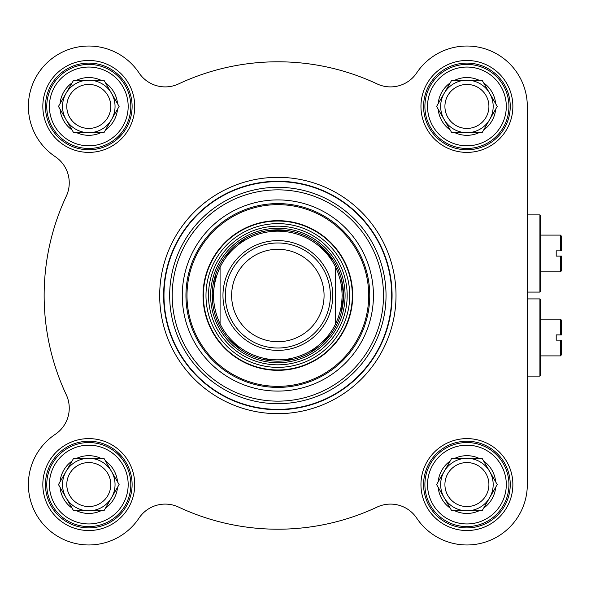 <?xml version="1.0" encoding="UTF-8"?>
<svg xmlns="http://www.w3.org/2000/svg" width="591" height="591" viewBox="0 0 591 591"><rect width="100%" height="100%" fill="white"/><g stroke="black" fill="none" stroke-linecap="round" stroke-linejoin="round"><path stroke-width="0.89" d="M220.081 323.809C211.386 304.934 211.386 286.066 220.081 267.191L220.081 323.809L220.081 267.191A64.338 64.338 0 0 1 335.622 267.191L338.104 272.953L340.527 280.969L341.642 287.145L342.189 295.5L341.642 303.855L340.527 310.031L338.104 318.047L335.622 323.809L335.622 267.191L335.622 323.809A64.338 64.338 0 0 1 220.081 323.809A64.338 64.338 0 0 0 335.622 323.809A64.338 64.338 0 0 1 220.081 323.809M335.622 267.191A64.338 64.338 0 0 0 220.081 267.191A64.338 64.338 0 0 1 335.622 267.191M341.273 312.462L343.497 295.5A65.645 65.645 0 0 0 245.029 238.646A65.645 65.645 0 0 0 245.029 352.354A65.645 65.645 0 0 0 343.497 295.5L341.664 280.082M330.369 295.5A52.518 52.518 0 0 0 251.596 250.015A52.518 52.518 0 0 0 251.596 340.985A52.518 52.518 0 0 0 330.369 295.5M324.067 295.5A46.216 46.216 0 0 0 254.743 255.475A46.216 46.216 0 0 0 254.743 335.525A46.216 46.216 0 0 0 324.067 295.5M539.915 298.913L539.915 376.112L540.44 375.588L540.44 299.438L539.915 298.913L527.312 298.913M561.45 340.143L561.45 354.844L560.401 355.893L560.401 340.143L561.45 340.143L556.197 340.143L556.197 334.89L561.45 334.89L561.45 320.182L560.401 319.133L560.401 334.89L561.45 334.89M369.759 295.5A91.908 91.908 0 0 1 231.901 375.093A91.908 91.908 0 0 1 231.901 215.907A91.908 91.908 0 0 1 369.759 295.5M132.111 484.568A43.328 43.328 0 0 1 67.123 522.089A43.328 43.328 0 0 1 67.123 447.04A43.328 43.328 0 0 1 132.111 484.568M134.741 484.568A45.95 45.95 0 0 0 65.808 444.772A45.95 45.95 0 0 0 65.808 524.365A45.95 45.95 0 0 0 134.741 484.568M132.111 106.432A43.328 43.328 0 0 1 67.123 143.96A43.328 43.328 0 0 1 67.123 68.911A43.328 43.328 0 0 1 132.111 106.432M134.741 106.432A45.95 45.95 0 0 0 65.808 66.635A45.95 45.95 0 0 0 65.808 146.228A45.95 45.95 0 0 0 134.741 106.432M510.247 484.568A43.328 43.328 0 0 1 445.252 522.089A43.328 43.328 0 0 1 445.252 447.04A43.328 43.328 0 0 1 510.247 484.568M512.87 484.568A45.95 45.95 0 0 0 443.937 444.772A45.95 45.95 0 0 0 443.937 524.365A45.95 45.95 0 0 0 512.87 484.568M510.247 106.432A43.328 43.328 0 0 1 445.252 143.96A43.328 43.328 0 0 1 445.252 68.911A43.328 43.328 0 0 1 510.247 106.432M512.87 106.432A45.95 45.95 0 0 0 443.937 66.635A45.95 45.95 0 0 0 443.937 146.228A45.95 45.95 0 0 0 512.87 106.432M373.438 295.5A95.579 95.579 0 0 0 230.062 212.723A95.579 95.579 0 0 0 230.062 378.277A95.579 95.579 0 0 0 373.438 295.5M66.266 196.249A31.508 31.508 0 0 0 55.244 156.659A31.508 31.508 0 0 1 66.266 196.249A233.704 233.704 0 0 0 66.266 394.751A31.508 31.508 0 0 1 55.244 434.341A60.393 60.393 0 0 0 46.083 527.275A60.393 60.393 0 0 0 139.011 518.108A31.508 31.508 0 0 1 178.6 507.085A233.704 233.704 0 0 0 377.11 507.085A31.508 31.508 0 0 1 416.692 518.108A31.508 31.508 0 0 0 377.11 507.085M55.244 156.659A60.393 60.393 0 0 1 46.083 63.725A60.393 60.393 0 0 1 139.011 72.892A31.508 31.508 0 0 0 178.6 83.915A233.704 233.704 0 0 1 377.11 83.915A31.508 31.508 0 0 0 416.692 72.892A60.393 60.393 0 0 1 527.312 106.432L527.312 484.568A60.393 60.393 0 0 1 416.692 518.108M392.077 295.5A114.226 114.226 0 0 0 220.739 196.574A114.226 114.226 0 0 0 220.739 394.426A114.226 114.226 0 0 0 392.077 295.5M396.014 295.5A118.163 118.163 0 0 0 218.766 193.168A118.163 118.163 0 0 0 218.766 397.832A118.163 118.163 0 0 0 396.014 295.5M203.016 295.5A74.835 74.835 0 0 0 315.269 360.311A74.835 74.835 0 0 0 315.269 230.689A74.835 74.835 0 0 0 203.016 295.5M347.176 295.5A69.324 69.324 0 0 0 243.189 235.462A69.324 69.324 0 0 0 243.189 355.538A69.324 69.324 0 0 0 347.176 295.5M444.92 484.568A21.993 21.993 0 0 1 485.965 473.568A21.993 21.993 0 0 1 472.608 505.807A21.993 21.993 0 0 1 444.92 484.568M454.885 510.823L451.753 510.823L444.173 497.696A26.263 26.263 0 0 1 466.92 458.306A26.263 26.263 0 0 1 489.658 497.696L483.645 508.12A28.885 28.885 0 0 0 495.672 487.272L489.658 497.696A26.263 26.263 0 0 1 466.92 510.823L454.885 510.823A28.885 28.885 0 0 0 478.954 510.823L466.92 510.823A26.263 26.263 0 0 1 444.173 497.696L436.594 484.568L451.753 458.306L482.079 458.306L495.672 481.857A28.885 28.885 0 0 0 483.645 461.017M438.16 487.272A28.885 28.885 0 0 0 450.194 508.12M450.194 461.017A28.885 28.885 0 0 0 438.16 481.857M478.954 458.306A28.885 28.885 0 0 0 454.885 458.306M508.932 484.568A42.013 42.013 0 0 0 445.91 448.177A42.013 42.013 0 0 0 445.91 520.952A42.013 42.013 0 0 0 508.932 484.568A42.013 42.013 0 0 0 445.91 448.177A42.013 42.013 0 0 0 445.91 520.952A42.013 42.013 0 0 0 508.932 484.568M444.92 106.432A21.993 21.993 0 0 1 485.965 95.439A21.993 21.993 0 0 1 472.608 127.678A21.993 21.993 0 0 1 444.92 106.432M454.885 132.694L451.753 132.694L444.173 119.567A26.263 26.263 0 0 1 466.92 80.177A26.263 26.263 0 0 1 489.658 119.567L483.645 129.983A28.885 28.885 0 0 0 495.672 109.143L489.658 119.567A26.263 26.263 0 0 1 466.92 132.694L454.885 132.694A28.885 28.885 0 0 0 478.954 132.694L466.92 132.694A26.263 26.263 0 0 1 444.173 119.567L436.594 106.432L451.753 80.177L482.079 80.177L495.672 103.728A28.885 28.885 0 0 0 483.645 82.88M438.16 109.143A28.885 28.885 0 0 0 450.194 129.983M450.194 82.88A28.885 28.885 0 0 0 438.16 103.728M478.954 80.177A28.885 28.885 0 0 0 454.885 80.177M508.932 106.432A42.013 42.013 0 0 0 445.91 70.048A42.013 42.013 0 0 0 445.91 142.823A42.013 42.013 0 0 0 508.932 106.432A42.013 42.013 0 0 0 445.91 70.048A42.013 42.013 0 0 0 445.91 142.823A42.013 42.013 0 0 0 508.932 106.432M66.79 106.432A21.993 21.993 0 0 1 107.835 95.439A21.993 21.993 0 0 1 94.479 127.678A21.993 21.993 0 0 1 66.79 106.432M76.756 132.694L73.624 132.694L66.044 119.567A26.263 26.263 0 0 1 88.783 80.177A26.263 26.263 0 0 1 111.529 119.567L105.508 129.983A28.885 28.885 0 0 0 117.543 109.143L111.529 119.567A26.263 26.263 0 0 1 88.783 132.694L76.756 132.694A28.885 28.885 0 0 0 100.817 132.694L88.783 132.694A26.263 26.263 0 0 1 66.044 119.567L58.465 106.432L73.624 80.177L103.95 80.177L117.543 103.728A28.885 28.885 0 0 0 105.508 82.88M60.031 109.143A28.885 28.885 0 0 0 72.065 129.983M72.065 82.88A28.885 28.885 0 0 0 60.031 103.728M100.817 80.177A28.885 28.885 0 0 0 76.756 80.177M130.803 106.432A42.013 42.013 0 0 0 67.78 70.048A42.013 42.013 0 0 0 67.78 142.823A42.013 42.013 0 0 0 130.803 106.432A42.013 42.013 0 0 0 67.78 70.048A42.013 42.013 0 0 0 67.78 142.823A42.013 42.013 0 0 0 130.803 106.432M66.79 484.568A21.993 21.993 0 0 1 107.835 473.568A21.993 21.993 0 0 1 94.479 505.807A21.993 21.993 0 0 1 66.79 484.568M76.756 510.823L73.624 510.823L66.044 497.696A26.263 26.263 0 0 1 88.783 458.306A26.263 26.263 0 0 1 111.529 497.696L105.508 508.12A28.885 28.885 0 0 0 117.543 487.272L111.529 497.696A26.263 26.263 0 0 1 88.783 510.823L76.756 510.823A28.885 28.885 0 0 0 100.817 510.823L88.783 510.823A26.263 26.263 0 0 1 66.044 497.696L58.465 484.568L73.624 458.306L103.95 458.306L117.543 481.857A28.885 28.885 0 0 0 105.508 461.017M60.031 487.272A28.885 28.885 0 0 0 72.065 508.12M72.065 461.017A28.885 28.885 0 0 0 60.031 481.857M100.817 458.306A28.885 28.885 0 0 0 76.756 458.306M130.803 484.568A42.013 42.013 0 0 0 67.78 448.177A42.013 42.013 0 0 0 67.78 520.952A42.013 42.013 0 0 0 130.803 484.568A42.013 42.013 0 0 0 67.78 448.177A42.013 42.013 0 0 0 67.78 520.952A42.013 42.013 0 0 0 130.803 484.568M117.543 103.728L119.109 106.432L117.543 109.143M105.508 129.983L103.95 132.694L100.817 132.694M117.543 481.857L119.109 484.568L117.543 487.272M105.508 508.12L103.95 510.823L100.817 510.823M495.672 481.857L497.238 484.568L495.672 487.272M483.645 508.12L482.079 510.823L478.954 510.823M495.672 103.728L497.238 106.432L495.672 109.143M483.645 129.983L482.079 132.694L478.954 132.694M440.657 106.432A26.263 26.263 0 0 1 444.173 93.304M440.657 484.568A26.263 26.263 0 0 1 444.173 471.433M62.528 484.568A26.263 26.263 0 0 1 66.044 471.433M62.528 106.432A26.263 26.263 0 0 1 66.044 93.304M539.915 214.888L539.915 292.087L540.44 291.562L540.44 215.412L539.915 214.888L527.312 214.888M561.45 256.11L561.45 270.818L560.401 271.867L560.401 256.11L561.45 256.11L556.197 256.11L556.197 250.857L561.45 250.857L561.45 236.156L560.401 235.107L560.401 250.857L561.45 250.857M527.312 484.568L527.312 376.112L539.915 376.112M527.312 193.087L527.312 106.432M332.733 295.5A54.882 54.882 0 0 1 250.414 343.031A54.882 54.882 0 0 1 250.414 247.969A54.882 54.882 0 0 1 332.733 295.5M383.5 295.5A105.649 105.649 0 0 0 225.031 204.006A105.649 105.649 0 0 0 225.031 386.994A105.649 105.649 0 0 0 383.5 295.5M386.034 295.5A108.183 108.183 0 0 0 223.76 201.812A108.183 108.183 0 0 0 223.76 389.188A108.183 108.183 0 0 0 386.034 295.5M391.722 295.5A113.871 113.871 0 0 0 220.916 196.884A113.871 113.871 0 0 0 220.916 394.116A113.871 113.871 0 0 0 391.722 295.5M343.519 295.5A65.667 65.667 0 0 0 277.851 229.833A65.667 65.667 0 0 0 212.184 295.5A65.667 65.667 0 0 0 277.851 361.167A65.667 65.667 0 0 0 343.519 295.5M345.078 295.5A67.226 67.226 0 0 0 244.238 237.286A67.226 67.226 0 0 0 244.238 353.714A67.226 67.226 0 0 0 345.078 295.5M186.992 295.5A90.859 90.859 0 0 0 323.277 374.184A90.859 90.859 0 0 0 323.277 216.816A90.859 90.859 0 0 0 186.992 295.5M203.393 295.5A74.459 74.459 0 0 0 315.084 359.985A74.459 74.459 0 0 0 315.084 231.015A74.459 74.459 0 0 0 203.393 295.5M205.986 295.5A71.866 71.866 0 0 0 277.851 367.366A71.866 71.866 0 0 0 349.724 295.5A71.866 71.866 0 0 0 277.851 223.634A71.866 71.866 0 0 0 205.986 295.5M506.302 484.568A39.39 39.39 0 0 1 447.224 518.676A39.39 39.39 0 0 1 447.224 450.453A39.39 39.39 0 0 1 506.302 484.568M506.302 106.432A39.39 39.39 0 0 1 447.224 140.547A39.39 39.39 0 0 1 447.224 72.324A39.39 39.39 0 0 1 506.302 106.432M128.173 106.432A39.39 39.39 0 0 1 69.095 140.547A39.39 39.39 0 0 1 69.095 72.324A39.39 39.39 0 0 1 128.173 106.432M128.173 484.568A39.39 39.39 0 0 1 69.095 518.676A39.39 39.39 0 0 1 69.095 450.453A39.39 39.39 0 0 1 128.173 484.568M540.44 355.893L560.401 355.893M540.44 319.133L560.401 319.133M333.686 260.971L319.103 244.43M286.081 230.372L268.971 230.453M244.97 238.683L225.26 256.213M215.796 274.084L212.376 300.243M228.606 338.916L241.497 350.16M264.938 359.867L291.319 359.749M310.238 352.605L330.103 335.245M527.312 292.087L539.915 292.087M540.44 271.867L560.401 271.867M540.44 235.107L560.401 235.107"/></g></svg>
